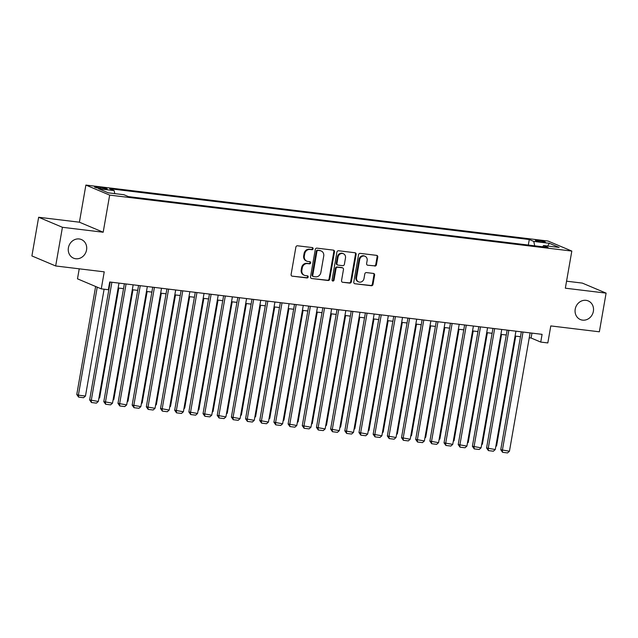 <?xml version="1.0" encoding="UTF-8"?>
<svg xmlns="http://www.w3.org/2000/svg" width="638" height="638" viewBox="0 0 638 638"><rect width="100%" height="100%" fill="white"/><g stroke="black" fill="none" stroke-linecap="round" stroke-linejoin="round"><path stroke-width="0.96" d="M313.099 248.764A1.085 0.973 112.9 0 0 312.309 247.576L297.523 245.789A1.547 1.388 112.9 0 0 295.873 247.137L291.103 274.468A1.547 1.388 112.9 0 0 292.228 276.158L307.014 277.945A1.085 0.973 112.9 0 0 307.62 275.879A1.085 0.973 112.9 0 0 307.38 275.823L305.466 275.592A4.96 4.45 112.9 0 1 304.39 275.305A4.96 4.45 112.9 0 1 301.862 270.193L302.26 267.912A4.96 4.45 112.9 0 1 307.564 263.598L309.478 263.829A1.085 0.973 112.9 0 0 310.084 261.763A1.085 0.973 112.9 0 0 309.845 261.7L307.931 261.468A4.96 4.45 112.9 0 1 306.854 261.181A4.96 4.45 112.9 0 1 304.326 256.069L304.725 253.796A4.96 4.45 112.9 0 1 310.028 249.474L311.942 249.705A1.085 0.973 112.9 0 0 313.099 248.764M306.854 261.181L306.208 260.91A4.96 4.45 112.9 0 1 303.688 255.798L304.087 253.525A4.96 4.45 112.9 0 1 309.382 249.203L311.296 249.434A1.085 0.973 112.9 0 0 312.189 247.568M292.228 276.158L306.368 277.674A1.085 0.973 112.9 0 0 307.261 275.807M304.39 275.305L303.744 275.034A4.96 4.45 112.9 0 1 301.224 269.922L301.622 267.641A4.96 4.45 112.9 0 1 306.918 263.327L308.832 263.558A1.085 0.973 112.9 0 0 309.725 261.684M575.221 309.135A10.112 9.076 112.9 0 0 580.365 319.55A10.112 9.076 112.9 0 0 593.372 311.336A10.112 9.076 112.9 0 0 588.228 300.921A10.112 9.076 112.9 0 0 575.221 309.135M68.41 247.767A10.112 9.076 112.9 0 0 73.553 258.175A10.112 9.076 112.9 0 0 86.553 249.96A10.112 9.076 112.9 0 0 81.409 239.545A10.112 9.076 112.9 0 0 68.41 247.767M538.312 240.343A5.056 0.558 9.9 0 0 535.386 240.343A5.056 0.558 9.9 0 0 542.42 242.081A5.056 0.558 9.9 0 0 545.346 242.081A5.056 0.558 9.9 0 0 538.312 240.343M374.769 266.07A1.547 1.388 112.9 0 0 376.42 264.722L377.76 257.058A1.547 1.388 112.9 0 0 376.635 255.367L360.215 253.382A1.547 1.388 112.9 0 0 358.556 254.729L353.787 282.06A1.547 1.388 112.9 0 0 354.919 283.743L371.332 285.736A1.547 1.388 112.9 0 0 372.991 284.389L374.61 275.122A1.547 1.388 112.9 0 0 373.485 273.439L366.451 272.586A1.547 1.388 112.9 0 0 364.8 273.933L363.995 278.527A4.147 3.724 112.9 0 1 358.66 281.9A4.147 3.724 112.9 0 1 356.554 277.626L359.688 259.634A4.147 3.724 112.9 0 1 365.024 256.261A4.147 3.724 112.9 0 1 367.137 260.535L366.611 263.534A1.547 1.388 112.9 0 0 367.743 265.225L374.123 265.799A1.547 1.388 112.9 0 0 375.782 264.451L377.122 256.787A1.547 1.388 112.9 0 0 376.635 255.367M62.428 227.295L103.181 232.232L79.407 222.199L38.647 217.263L62.428 227.295L55.673 265.966L104.233 271.844L101.259 288.862L108.348 289.716L109.704 281.988L542.085 334.344L540.737 342.08L547.827 342.933L550.793 325.922L599.353 331.8L606.1 293.129L582.327 283.097L566.568 281.191M103.181 232.232L109.664 195.108L571.823 251.069L565.34 288.193L606.1 293.129M334.487 251.819A1.547 1.388 112.9 0 0 333.363 250.128L316.942 248.142A1.547 1.388 112.9 0 0 315.284 249.49L310.515 276.82A1.547 1.388 112.9 0 0 311.639 278.503L328.06 280.497A1.547 1.388 112.9 0 0 329.718 279.141L334.487 251.819L333.841 251.547A1.547 1.388 112.9 0 0 333.355 250.128M338.579 250.758L354.999 252.752A1.547 1.388 112.9 0 1 356.124 254.434L351.355 281.765A1.547 1.388 112.9 0 1 349.696 283.113L342.67 282.267A1.547 1.388 112.9 0 1 341.545 280.576L343.475 269.491A1.547 1.388 112.9 0 0 342.351 267.808L337.693 267.242A1.547 1.388 112.9 0 0 336.035 268.59L334.017 280.13A1.085 0.973 112.9 0 1 332.071 279.899L336.92 252.114A1.547 1.388 112.9 0 1 338.579 250.758M55.673 265.966L31.9 255.934L38.647 217.263M101.322 188.649L104.441 189.023A4.897 0.534 9.9 0 0 107.272 189.023A4.897 0.534 9.9 0 0 100.461 187.341L97.335 186.966A4.897 0.534 9.9 0 0 94.504 186.966A4.897 0.534 9.9 0 0 101.322 188.649M109.664 195.108L85.883 185.076L548.042 241.044L571.823 251.069M528.32 245.048L529.285 239.521L109.656 188.712L114.154 190.61L114.776 193.617M529.285 239.521L533.783 241.419L549.382 243.309L559.143 247.432L543.552 245.542L548.05 247.44L128.421 196.624L123.924 194.726L108.332 192.843L98.563 188.72L114.154 190.61M79.232 268.821L77.485 278.83L101.259 288.862M79.407 222.199L85.883 185.076M529.245 337.789L531.095 338.012L540.737 342.08M108.843 286.877L109.345 286.94M118.126 288.001L123.525 288.655M132.297 289.724L137.696 290.378M146.477 291.438L151.876 292.092M160.656 293.153L166.055 293.807M174.828 294.868L180.227 295.522M189.007 296.59L194.407 297.244M203.187 298.305L208.586 298.959M217.359 300.019L222.758 300.673M231.538 301.734L236.937 302.388M245.718 303.457L251.117 304.111M259.889 305.171L265.288 305.825M274.069 306.886L279.468 307.54M288.24 308.601L293.639 309.255M302.42 310.323L307.819 310.977M316.6 312.038L321.999 312.692M330.771 313.752L336.17 314.406M344.951 315.467L350.35 316.121M359.13 317.19L364.529 317.844M373.302 318.904L378.701 319.558M387.481 320.619L392.88 321.273M401.661 322.334L407.06 322.988M415.832 324.056L421.232 324.71M430.012 325.771L435.411 326.425M444.184 327.485L449.583 328.139M458.363 329.208L463.762 329.854M472.543 330.923L477.942 331.577M486.714 332.637L492.113 333.291M500.894 334.352L506.293 335.006M515.073 336.074L520.472 336.728M531.956 333.116L531.095 338.012M543.552 245.542L542.659 246.786M534.684 245.821L533.783 241.419M549.382 243.309L547.643 246.037M311.639 278.503L327.414 280.226A1.547 1.388 112.9 0 0 329.072 278.87L333.841 251.547M318.099 250.455A1.085 0.973 112.9 0 0 316.942 251.396L312.756 275.385A1.085 0.973 112.9 0 0 313.537 276.565L315.555 276.812A4.96 4.45 112.9 0 0 320.858 272.49L323.721 256.093A4.96 4.45 112.9 0 0 321.193 250.981A4.96 4.45 112.9 0 0 320.116 250.694L317.453 250.184A1.085 0.973 112.9 0 0 316.296 251.125L316.942 251.396M313.306 276.501L312.66 276.23A1.085 0.973 112.9 0 1 312.11 275.114L316.296 251.125M321.193 250.981L320.555 250.71A4.96 4.45 112.9 0 0 319.471 250.423L320.116 250.694M317.453 250.184L319.471 250.423M342.67 282.267L349.058 282.841A1.547 1.388 112.9 0 0 350.709 281.494L355.478 254.163A1.547 1.388 112.9 0 0 354.991 252.752M342.686 267.896L342.048 267.625A1.547 1.388 112.9 0 0 341.713 267.537L337.047 266.971A1.547 1.388 112.9 0 0 335.389 268.319L333.379 279.859L334.017 280.13M332.334 280.808A1.085 0.973 112.9 0 0 333.379 279.859M345.485 257.991A4.147 3.724 112.9 0 0 343.372 253.717A4.147 3.724 112.9 0 0 338.044 257.09L336.936 263.43A1.547 1.388 112.9 0 0 338.06 265.113L342.726 265.679A1.547 1.388 112.9 0 0 344.376 264.331L345.485 257.991M343.372 253.717L342.734 253.446A4.147 3.724 112.9 0 0 337.398 256.819L338.044 257.09M337.725 265.025L337.079 264.754A1.547 1.388 112.9 0 1 336.29 263.159L337.398 256.819M367.743 265.225L374.123 265.799M365.024 256.261L364.386 255.99A4.147 3.724 112.9 0 0 359.05 259.363L359.688 259.634M358.66 281.9L358.022 281.629A4.147 3.724 112.9 0 1 355.908 277.355L359.05 259.363M354.919 283.743L370.694 285.465A1.547 1.388 112.9 0 0 372.353 284.117L373.964 274.85A1.547 1.388 112.9 0 0 373.477 273.439M95.628 286.486L76.775 394.499L78.378 395.177L97.231 287.164M104.114 289.205L85.468 396.038L83.578 397.713L78.61 397.115L76.775 394.499M78.61 397.115L78.378 395.177L85.468 396.038M118.979 283.113L98.324 401.462L89.631 399.922L91.465 402.538L91.234 400.6L111.889 282.251M110.199 282.044L89.631 399.922M98.324 401.462L96.426 403.136L91.465 402.538M118.788 288.081L99.648 397.753L98.842 398.463M98.986 397.673L99.648 397.753M132.967 289.804L113.827 399.476L113.022 400.178M113.157 399.388L113.827 399.476M147.139 291.518L127.999 401.19L127.201 401.9M127.337 401.111L127.999 401.19M161.318 293.233L142.178 402.905L141.373 403.615M141.516 402.825L142.178 402.905M133.159 284.827L112.503 403.176L103.803 401.645L105.645 404.253L105.414 402.315L126.069 283.966M124.378 283.766L103.803 401.645M112.503 403.176L110.605 404.859L105.645 404.253M147.33 286.542L126.675 404.891L117.982 403.36L119.816 405.975L119.585 404.037L140.24 285.68M138.558 285.481L117.982 403.36M126.675 404.891L124.777 406.573L119.816 405.975M161.51 288.256L140.854 406.613L132.162 405.074L133.996 407.69L133.765 405.752L154.42 287.403M152.729 287.196L132.162 405.074M140.854 406.613L138.956 408.288L133.996 407.69M175.681 289.979L155.026 408.328L146.333 406.789L148.175 409.405L147.944 407.467L168.599 289.118M166.909 288.91L146.333 406.789M155.026 408.328L153.136 410.003L148.175 409.405M175.498 294.947L156.35 404.62L155.552 405.329M155.688 404.54L156.35 404.62M189.861 291.694L169.206 410.043L160.513 408.511L162.347 411.119L162.116 409.189L182.771 290.832M181.088 290.633L160.513 408.511M169.206 410.043L167.308 411.725L162.347 411.119M189.669 296.67L170.529 406.342L169.732 407.044M169.868 406.254L170.529 406.342M204.04 293.408L183.385 411.757L174.684 410.226L176.527 412.842L176.295 410.904L196.951 292.547M195.26 292.348L174.684 410.226M183.385 411.757L181.487 413.44L176.527 412.842M203.849 298.385L184.709 408.057L183.903 408.767M184.047 407.977L184.709 408.057M218.212 295.123L197.557 413.48L188.864 411.941L190.698 414.556L190.475 412.619L211.13 294.27M209.439 294.062L188.864 411.941M197.557 413.48L195.667 415.155L190.698 414.556M218.021 300.099L198.881 409.771L198.083 410.481M198.219 409.692L198.881 409.771M232.391 296.845L211.736 415.194L203.043 413.655L204.878 416.271L204.646 414.333L225.302 295.984M223.611 295.777L203.043 413.655M211.736 415.194L209.838 416.869L204.878 416.271M232.2 301.814L213.06 411.486L212.263 412.196M212.398 411.406L213.06 411.486M246.38 303.536L227.24 413.209L226.434 413.918M226.57 413.121L227.24 413.209M260.551 305.251L241.411 414.923L240.614 415.633M240.749 414.844L241.411 414.923M274.731 306.966L255.591 416.638L254.785 417.348M254.929 416.558L255.591 416.638M288.91 308.68L269.77 418.353L268.965 419.062M269.1 418.273L269.77 418.353M303.082 310.403L283.942 420.075L283.144 420.785M283.28 419.995L283.942 420.075M317.261 312.118L298.121 421.79L297.316 422.5M297.46 421.71L298.121 421.79M331.441 313.832L312.293 423.504L311.496 424.214M311.631 423.425L312.293 423.504M345.613 315.555L326.473 425.219L325.675 425.929M325.811 425.139L326.473 425.219M359.792 317.269L340.652 426.942L339.847 427.651M339.99 426.862L340.652 426.942M373.964 318.984L354.824 428.656L354.026 429.366M354.162 428.576L354.824 428.656M388.143 320.699L369.003 430.371L368.206 431.081M368.341 430.291L369.003 430.371M246.571 298.56L225.916 416.909L217.215 415.378L219.057 417.986L218.826 416.056L239.481 297.699M237.791 297.499L217.215 415.378M225.916 416.909L224.018 418.592L219.057 417.986M260.743 300.275L240.087 418.624L231.395 417.092L233.229 419.708L232.998 417.77L253.653 299.421M251.97 299.214L231.395 417.092M240.087 418.624L238.189 420.306L233.229 419.708M274.922 301.989L254.267 420.346L245.574 418.807L247.408 421.423L247.177 419.485L267.832 301.136M266.142 300.929L245.574 418.807M254.267 420.346L252.369 422.021L247.408 421.423M289.102 303.712L268.446 422.061L259.746 420.522L261.588 423.138L261.357 421.2L282.012 302.851M280.321 302.643L259.746 420.522M268.446 422.061L266.548 423.736L261.588 423.138M303.273 305.427L282.618 423.776L273.925 422.244L275.76 424.852L275.528 422.922L296.184 304.565M294.501 304.366L273.925 422.244M282.618 423.776L280.72 425.458L275.76 424.852M317.453 307.141L296.798 425.49L288.105 423.959L289.939 426.575L289.708 424.637L310.363 306.288M308.672 306.081L288.105 423.959M296.798 425.49L294.9 427.173L289.939 426.575M331.624 308.856L310.969 427.213L302.276 425.674L304.111 428.289L303.887 426.351L324.543 308.002M322.852 307.795L302.276 425.674M310.969 427.213L309.079 428.888L304.111 428.289M345.804 310.578L325.149 428.927L316.456 427.388L318.29 430.004L318.059 428.066L338.714 309.717M337.024 309.51L316.456 427.388M325.149 428.927L323.251 430.602L318.29 430.004M359.984 312.293L339.328 430.642L330.628 429.111L332.47 431.719L332.238 429.789L352.894 311.432M351.203 311.232L330.628 429.111M339.328 430.642L337.43 432.325L332.47 431.719M374.155 314.008L353.5 432.365L344.807 430.825L346.641 433.441L346.418 431.503L367.073 313.154M365.383 312.947L344.807 430.825M353.5 432.365L351.61 434.039L346.641 433.441M388.335 315.722L367.679 434.079L358.987 432.54L360.821 435.156L360.59 433.218L381.245 314.869M379.554 314.662L358.987 432.54M367.679 434.079L365.781 435.754L360.821 435.156M402.514 317.445L381.859 435.794L373.158 434.255L375 436.87L374.769 434.933L395.424 316.584M393.734 316.376L373.158 434.255M381.859 435.794L379.961 437.477L375 436.87M402.323 322.421L383.183 432.085L382.377 432.795M382.513 432.006L383.183 432.085M416.494 324.136L397.354 433.808L396.557 434.518M396.692 433.728L397.354 433.808M430.674 325.851L411.534 435.523L410.728 436.233M410.872 435.443L411.534 435.523M444.853 327.565L425.713 437.237L424.908 437.947M425.044 437.158L425.713 437.237M416.686 319.159L396.031 437.509L387.338 435.977L389.172 438.585L388.941 436.655L409.596 318.298M407.913 318.099L387.338 435.977M396.031 437.509L394.132 439.191L389.172 438.585M430.865 320.874L410.21 439.231L401.517 437.692L403.352 440.308L403.12 438.37L423.776 320.021M422.085 319.813L401.517 437.692M410.21 439.231L408.312 440.906L403.352 440.308M445.045 322.589L424.382 440.946L415.689 439.407L417.531 442.022L417.3 440.084L437.955 321.735M436.264 321.528L415.689 439.407M424.382 440.946L422.492 442.62L417.531 442.022M459.216 324.311L438.561 442.66L429.868 441.121L431.703 443.737L431.471 441.799L452.127 323.45M450.444 323.243L429.868 441.121M438.561 442.66L436.663 444.343L431.703 443.737M459.025 329.288L439.885 438.952L439.088 439.662M439.223 438.872L439.885 438.952M473.396 326.026L452.741 444.375L444.04 442.844L445.882 445.452L445.651 443.522L466.306 325.165M464.616 324.965L444.04 442.844M452.741 444.375L450.843 446.058L445.882 445.452M473.205 331.002L454.065 440.675L453.259 441.384M453.403 440.595L454.065 440.675M487.568 327.741L466.912 446.098L458.22 444.558L460.054 447.174L459.831 445.236L480.486 326.887M478.795 326.68L458.22 444.558M466.912 446.098L465.022 447.772L460.054 447.174M487.384 332.717L468.236 442.389L467.439 443.099M467.574 442.309L468.236 442.389M501.747 329.463L481.092 447.812L472.399 446.273L474.233 448.889L474.002 446.951L494.657 328.602M492.967 328.395L472.399 446.273M481.092 447.812L479.194 449.487L474.233 448.889M501.556 334.432L482.416 444.104L481.618 444.814M481.754 444.024L482.416 444.104M515.927 331.178L495.271 449.527L486.571 447.988L488.413 450.603L488.182 448.666L508.837 330.317M507.146 330.109L486.571 447.988M495.271 449.527L493.373 451.21L488.413 450.603M515.735 336.154L496.595 445.818L495.79 446.528M495.933 445.739L496.595 445.818M530.098 332.892L509.443 451.241L500.75 449.71L502.585 452.318L502.353 450.388L523.016 332.031M521.326 331.832L500.75 449.71M509.443 451.241L507.553 452.924L502.585 452.318M97.175 187.923L97.335 186.966M100.254 188.505L100.461 187.341M309.382 249.203L310.028 249.474M304.087 253.525L304.725 253.796M303.688 255.798L304.326 256.069M308.832 263.558L309.478 263.829M306.918 263.327L307.564 263.598M301.622 267.641L302.26 267.912M301.224 269.922L301.862 270.193M306.368 277.674L307.014 277.945M311.296 249.434L311.942 249.705M329.072 278.87L329.718 279.141M327.414 280.226L328.06 280.497M312.11 275.114L312.756 275.385M355.478 254.163L356.124 254.434M350.709 281.494L351.355 281.765M349.058 282.841L349.696 283.113M341.713 267.537L342.351 267.808M337.047 266.971L337.693 267.242M335.389 268.319L336.035 268.59M336.29 263.159L336.936 263.43M355.908 277.355L356.554 277.626M373.964 274.85L374.61 275.122M372.353 284.117L372.991 284.389M370.694 285.465L371.332 285.736M377.122 256.787L377.76 257.058M375.782 264.451L376.42 264.722"/></g></svg>
